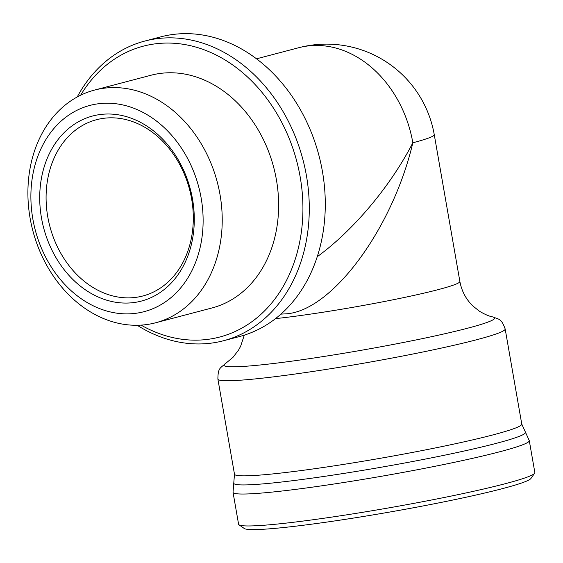 <?xml version="1.0" encoding="UTF-8"?>
<svg xmlns="http://www.w3.org/2000/svg" width="563" height="563" viewBox="0 0 563 563"><rect width="100%" height="100%" fill="white"/><g stroke="black" fill="none" stroke-linecap="round" stroke-linejoin="round"><path stroke-width="0.84" d="M191.624 198.915A91.129 72.247 75.3 0 1 142.854 295.983A91.129 72.247 75.3 0 1 49.818 226.206A91.129 72.247 75.3 0 1 96.526 119.708A91.129 72.247 75.3 0 1 191.624 198.915M192.532 199.175A95.689 75.857 -104.7 0 0 65.019 131.77A95.689 75.857 -104.7 0 0 93.458 294.702A95.689 75.857 -104.7 0 0 192.532 199.175M201.167 198.106A106.625 84.527 75.3 0 1 90.763 304.548A106.625 84.527 75.3 0 1 59.08 123.001A106.625 84.527 75.3 0 1 201.167 198.106M280.937 314.126L287.074 313.767C332.768 309.84 392.721 228.325 412.841 142.77A109.356 7.059 -9.9 0 0 434.256 134.684A109.356 109.356 0 0 0 298.728 47.721L256.496 58.819M239.015 524.815L244.272 528.495A145.81 9.409 -9.9 0 0 301.543 525.469A145.81 9.409 -9.9 0 0 448.422 500.943A145.81 9.409 -9.9 0 0 530.944 478.459L534.646 473.216A150.37 9.705 170.1 0 1 449.541 496.404A150.37 9.705 170.1 0 1 298.08 521.697A150.37 9.705 170.1 0 1 239.015 524.815A150.37 9.705 170.1 0 1 238.592 524.252L233.026 492.322A150.37 9.705 -9.9 0 0 292.507 489.768A150.37 9.705 -9.9 0 0 448.275 463.588A150.37 9.705 -9.9 0 0 529.276 440.618L521.76 424.059L505.166 328.954C501.197 318.257 499.339 319.643 492.836 316.927C489.36 316.371 484.87 314.45 479.359 311.17L472.681 305.808C465.925 299.15 461.653 291.036 459.872 281.472L434.256 134.684M529.276 440.618L534.85 472.547A150.37 9.705 170.1 0 1 534.646 473.216M137.203 325.266A154.924 122.818 -104.7 0 0 223.532 340.735A154.924 122.818 -104.7 0 0 306.441 175.726A154.924 122.818 -104.7 0 0 144.782 41.064A154.924 122.818 -104.7 0 0 77.208 96.984M80.643 95.21A150.37 119.208 75.3 0 1 204.256 49.84A150.37 119.208 75.3 0 1 300.163 176.873A150.37 119.208 75.3 0 1 261.816 313.528A150.37 119.208 75.3 0 1 141.067 325.118M223.532 340.735L239.528 336.533A154.924 122.818 -104.7 0 0 322.437 171.518A154.924 122.818 -104.7 0 0 160.772 36.862L144.782 41.064M155.634 322.775L212.047 307.947A120.292 95.365 -104.7 0 0 276.419 179.822A120.292 95.365 -104.7 0 0 150.898 75.266L94.485 90.087A120.292 95.365 -104.7 0 0 32.83 230.668A120.292 95.365 -104.7 0 0 155.634 322.775A120.292 95.365 -104.7 0 0 220.013 194.643A120.292 95.365 -104.7 0 0 94.485 90.087M298.728 47.721A109.356 86.695 -104.7 0 1 412.841 142.77C390.645 186.036 353.501 230.302 317.25 256.707M275.525 318.623A109.356 7.059 -9.9 0 0 287.672 317.215A109.356 7.059 -9.9 0 0 400.962 298.172A109.356 7.059 -9.9 0 0 459.872 281.472M233.026 492.322L233.786 482.906A148.09 9.557 -9.9 0 0 292.338 480.739A148.09 9.557 -9.9 0 0 448.064 454.475A148.09 9.557 -9.9 0 0 525.37 432.018M233.786 482.906L234.482 474.194A145.81 9.409 -9.9 0 0 292.162 471.717A145.81 9.409 -9.9 0 0 443.215 446.325A145.81 9.409 -9.9 0 0 521.76 424.059M234.482 474.194L217.888 379.096A145.81 9.409 -9.9 0 0 275.567 376.612A145.81 9.409 -9.9 0 0 426.62 351.228A145.81 9.409 -9.9 0 0 505.166 328.954M217.888 379.096C217.994 367.681 220.21 368.357 225.411 363.599A137.4 8.867 -9.9 0 0 278.361 362.91A137.4 8.867 -9.9 0 0 429.907 337.04A137.4 8.867 -9.9 0 0 492.836 316.927M225.411 363.599L233.012 357.308L238.613 349.975L240.605 346.315L244.3 335.147"/></g></svg>
